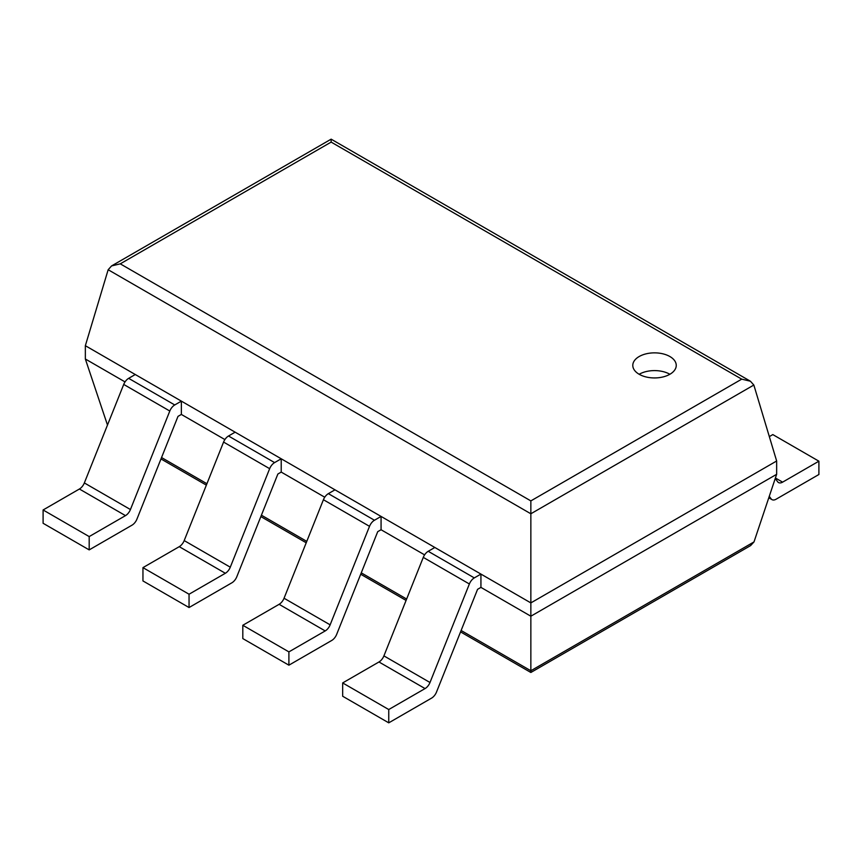 <?xml version="1.0" encoding="UTF-8"?>
<svg xmlns="http://www.w3.org/2000/svg" width="862" height="862" viewBox="0 0 862 862"><rect width="100%" height="100%" fill="white"/><g stroke="black" fill="none" stroke-linecap="round" stroke-linejoin="round"><path stroke-width="1.29" d="M753.841 385.034L776.651 460.998L776.651 474.305L754.002 541.918L750.619 545.592L530.852 672.479L530.852 500.897L120.271 263.847L111.575 265.927L108.159 269.731L530.852 513.774L753.841 385.034L750.425 381.23L741.729 379.151L530.852 500.897M776.651 460.998L530.852 602.904L85.349 345.694L85.349 359.001L107.481 425.052M776.651 474.305L530.852 616.211L480.931 587.388L477.57 589.328L436.517 692.035A8.146 4.709 120 0 1 431.582 698.112L388.751 722.841L388.751 709.534L425.052 688.576A8.146 4.709 120 0 0 429.998 682.499L469.37 583.983A8.146 4.709 -60 0 1 474.305 577.906L480.931 574.081L480.931 587.388M85.349 359.001L125.033 381.909M181.365 414.439L181.365 401.132L135.269 374.517L128.654 378.343A8.146 4.709 -60 0 0 123.719 384.43L84.347 482.935A8.146 4.709 120 0 1 79.401 489.013L43.1 509.97L43.1 523.277L89.185 549.891L132.015 525.163A8.146 4.709 120 0 0 136.95 519.086L178.003 416.368L181.365 414.439L224.885 439.566M281.217 472.085L281.217 458.778L235.132 432.174L228.516 436A8.146 4.709 -60 0 0 223.57 442.077L184.199 540.582A8.146 4.709 120 0 1 179.253 546.67L142.952 567.627L142.952 580.934L189.047 607.538L231.867 582.809A8.146 4.709 120 0 0 236.813 576.732L277.866 474.025L281.217 472.085L324.748 497.212M381.069 529.742L381.069 516.435L334.984 489.821L328.368 493.646A8.146 4.709 -60 0 0 323.422 499.723L284.051 598.239A8.146 4.709 120 0 1 279.116 604.316L242.815 625.273L242.815 638.58L288.899 665.184L331.719 640.466A8.146 4.709 120 0 0 336.665 634.378L377.718 531.671L381.069 529.742L424.6 554.869M85.349 345.694L108.159 269.731M750.425 381.23L331.148 139.159L331.148 142.101L741.729 379.151M639.162 374.27A21.722 12.542 0 0 0 662.835 376.985A21.722 12.542 0 0 0 676.25 365.402A21.722 12.542 0 0 0 654.527 352.86A21.722 12.542 0 0 0 632.794 365.402A21.722 12.542 0 0 0 639.162 374.27A21.722 12.542 0 0 1 669.882 374.27M769.324 436.603L772.815 434.588L818.9 461.192L782.599 482.149A8.146 4.709 -60 0 1 778.526 482.558A8.146 4.709 -60 0 1 777.653 481.772L775.24 478.518M818.9 461.192L818.9 474.499L776.069 499.227A8.146 4.709 -60 0 1 771.996 499.626A8.146 4.709 -60 0 1 771.134 498.839L769.27 496.34M480.931 574.081L434.836 547.478L428.22 551.292A8.146 4.709 -60 0 0 423.285 557.38L383.913 655.885A8.146 4.709 120 0 1 378.968 661.973L342.667 682.93L388.751 709.534M388.751 722.841L342.667 696.237L342.667 682.93M279.116 604.316L325.2 630.93L288.899 651.887L242.815 625.273M381.069 516.435L374.453 520.249A8.146 4.709 -60 0 0 369.518 526.337L330.135 624.842A8.146 4.709 120 0 1 325.2 630.93M288.899 665.184L288.899 651.887M179.253 546.67L225.348 573.273L189.047 594.23L142.952 567.627M281.217 458.778L274.601 462.603A8.146 4.709 -60 0 0 269.655 468.68L230.283 567.196A8.146 4.709 120 0 1 225.348 573.273M189.047 607.538L189.047 594.23M79.401 489.013L125.486 515.627L89.185 536.584L43.1 509.97M181.365 401.132L174.738 404.957A8.146 4.709 -60 0 0 169.803 411.034L130.431 509.539A8.146 4.709 120 0 1 125.486 515.627M89.185 549.891L89.185 536.584M754.002 541.918L530.852 670.755L461.116 630.488M161.55 457.539L206.923 483.733M261.412 515.185L306.775 541.379M361.264 572.842L406.638 599.036M331.148 142.101L120.271 263.847M775.412 478.001L782.599 482.149M768.872 497.536L771.134 498.839M378.968 661.973L425.052 688.576M383.913 655.885L429.998 682.499M423.285 557.38L469.37 583.983M428.22 551.292L474.305 577.906M284.051 598.239L330.135 624.842M323.422 499.723L369.518 526.337M328.368 493.646L374.453 520.249M184.199 540.582L230.283 567.196M223.57 442.077L269.655 468.68M228.516 436L274.601 462.603M84.347 482.935L130.431 509.539M123.719 384.43L169.803 411.034M128.654 378.343L174.738 404.957M160.989 458.94L206.363 485.134M260.852 516.586L306.215 542.78M360.704 574.232L406.077 600.426M460.556 631.889L530.852 672.479M331.148 139.159L111.575 265.927M768.785 497.773L771.996 499.626"/></g></svg>
